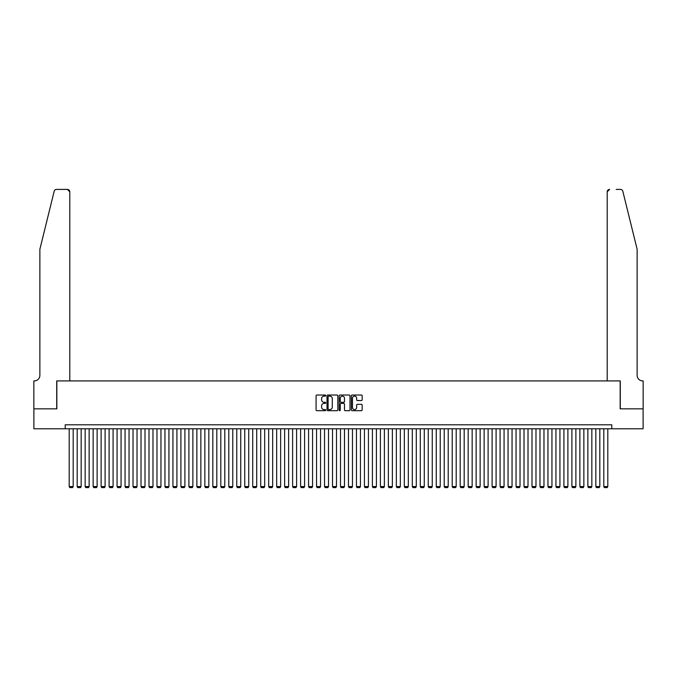 <?xml version="1.0" encoding="UTF-8"?>
<svg xmlns="http://www.w3.org/2000/svg" width="677" height="677" viewBox="0 0 677 677"><rect width="100%" height="100%" fill="white"/><g stroke="black" fill="none" stroke-linecap="round" stroke-linejoin="round"><path stroke-width="1.02" d="M325.73 395.571A0.55 0.55 0 0 0 325.188 395.021L316.861 395.021A0.787 0.787 0 0 0 316.083 395.808L316.083 409.898A0.787 0.787 0 0 0 316.861 410.685L325.188 410.685A0.55 0.55 0 0 0 325.73 410.135A0.55 0.55 0 0 0 325.188 409.585L324.105 409.585A2.505 2.505 0 0 1 321.6 407.08L321.6 405.904A2.505 2.505 0 0 1 324.105 403.399L325.188 403.399A0.55 0.55 0 0 0 325.73 402.857A0.55 0.55 0 0 0 325.188 402.307L324.105 402.307A2.505 2.505 0 0 1 321.6 399.802L321.6 398.626A2.505 2.505 0 0 1 324.105 396.121L325.188 396.121A0.55 0.55 0 0 0 325.73 395.571M361.391 400.539A0.787 0.787 0 0 0 362.17 399.76L362.17 395.808A0.787 0.787 0 0 0 361.391 395.021L352.15 395.021A0.787 0.787 0 0 0 351.363 395.808L351.363 409.898A0.787 0.787 0 0 0 352.15 410.685L361.391 410.685A0.787 0.787 0 0 0 362.17 409.898L362.17 405.125A0.787 0.787 0 0 0 361.391 404.338L357.431 404.338A0.787 0.787 0 0 0 356.652 405.125L356.652 407.495A2.099 2.099 0 0 1 354.553 409.585A2.099 2.099 0 0 1 352.463 407.495L352.463 398.211A2.099 2.099 0 0 1 354.553 396.121A2.099 2.099 0 0 1 356.652 398.211L356.652 399.76A0.787 0.787 0 0 0 357.431 400.539L361.391 400.539M65.212 428.786L33.892 428.786L33.892 408.84L56.834 408.84L56.834 380.914L620.166 380.914L620.166 408.84L643.108 408.84L643.108 428.786L611.788 428.786L611.788 424.792L65.212 424.792L65.212 428.786L611.788 428.786M337.815 395.808A0.787 0.787 0 0 0 337.028 395.021L327.786 395.021A0.787 0.787 0 0 0 327.008 395.808L327.008 409.898A0.787 0.787 0 0 0 327.786 410.685L337.028 410.685A0.787 0.787 0 0 0 337.815 409.898L337.815 395.808M339.972 395.021L349.214 395.021A0.787 0.787 0 0 1 349.992 395.808L349.992 409.898A0.787 0.787 0 0 1 349.214 410.685L345.253 410.685A0.787 0.787 0 0 1 344.475 409.898L344.475 404.186A0.787 0.787 0 0 0 343.688 403.399L341.064 403.399A0.787 0.787 0 0 0 340.286 404.186L340.286 410.135A0.55 0.55 0 0 1 339.736 410.685A0.55 0.55 0 0 1 339.185 410.135L339.185 395.808A0.787 0.787 0 0 1 339.972 395.021M328.65 396.121A0.55 0.55 0 0 0 328.1 396.663L328.1 409.043A0.55 0.55 0 0 0 328.65 409.585L329.784 409.585A2.505 2.505 0 0 0 332.297 407.08L332.297 398.626A2.505 2.505 0 0 0 329.784 396.121L328.65 396.121M344.475 398.254A2.099 2.099 0 0 0 342.376 396.155A2.099 2.099 0 0 0 340.286 398.254L340.286 401.52A0.787 0.787 0 0 0 341.064 402.307L343.688 402.307A0.787 0.787 0 0 0 344.475 401.52L344.475 398.254M73.192 428.786L73.192 486.56L69.198 486.56L69.198 428.786M73.192 486.56L72.591 487.592L69.799 487.592L69.198 486.56M54.185 191.227C54.795 189.915 54.795 189.915 54.185 191.227C54.795 189.915 54.795 189.915 54.185 191.227L39.875 249.254L39.875 375.32A5.585 5.585 0 0 1 34.29 380.914L33.85 380.914L33.85 408.84L56.707 408.84L56.707 380.914L69.799 380.914L69.799 191.803A2.395 2.395 0 0 0 67.404 189.408L56.513 189.408A2.395 2.395 0 0 0 54.185 191.227M60.778 189.408L67.404 189.408L69.799 191.803L69.799 380.914M39.875 375.32A5.585 5.585 0 0 1 34.29 380.914M632.741 231.458L622.815 191.227L637.125 249.254L637.125 375.32A5.585 5.585 0 0 0 642.71 380.914L643.15 380.914L643.15 408.84L620.293 408.84L620.293 380.914L607.201 380.914L607.201 191.803L607.201 380.914M616.222 189.408L620.487 189.408A2.395 2.395 0 0 1 622.815 191.227M609.596 189.408A2.395 2.395 0 0 0 607.201 191.803L609.596 189.408M637.125 375.32A5.585 5.585 0 0 0 642.71 380.914M81.164 428.786L81.164 486.56L77.178 486.56L77.178 428.786M81.164 486.56L80.571 487.592L77.779 487.592L77.178 486.56M89.144 428.786L89.144 486.56L85.158 486.56L85.158 428.786M89.144 486.56L88.552 487.592L85.759 487.592L85.158 486.56M97.124 428.786L97.124 486.56L93.138 486.56L93.138 428.786M97.124 486.56L96.523 487.592L93.731 487.592L93.138 486.56M105.104 428.786L105.104 486.56L101.118 486.56L101.118 428.786M105.104 486.56L104.503 487.592L101.711 487.592L101.118 486.56M113.084 428.786L113.084 486.56L109.099 486.56L109.099 428.786M113.084 486.56L112.484 487.592L109.691 487.592L109.099 486.56M121.065 428.786L121.065 486.56L117.07 486.56L117.07 428.786M121.065 486.56L120.464 487.592L117.671 487.592L117.07 486.56M129.045 428.786L129.045 486.56L125.05 486.56L125.05 428.786M129.045 486.56L128.444 487.592L125.651 487.592L125.05 486.56M137.025 428.786L137.025 486.56L133.03 486.56L133.03 428.786M137.025 486.56L136.424 487.592L133.631 487.592L133.03 486.56M145.005 428.786L145.005 486.56L141.011 486.56L141.011 428.786M145.005 486.56L144.404 487.592L141.611 487.592L141.011 486.56M152.985 428.786L152.985 486.56L148.991 486.56L148.991 428.786M152.985 486.56L152.384 487.592L149.592 487.592L148.991 486.56M160.957 428.786L160.957 486.56L156.971 486.56L156.971 428.786M160.957 486.56L160.364 487.592L157.572 487.592L156.971 486.56M168.937 428.786L168.937 486.56L164.951 486.56L164.951 428.786M168.937 486.56L168.345 487.592L165.552 487.592L164.951 486.56M176.917 428.786L176.917 486.56L172.931 486.56L172.931 428.786M176.917 486.56L176.325 487.592L173.532 487.592L172.931 486.56M184.897 428.786L184.897 486.56L180.911 486.56L180.911 428.786M184.897 486.56L184.296 487.592L181.504 487.592L180.911 486.56M192.877 428.786L192.877 486.56L188.891 486.56L188.891 428.786M192.877 486.56L192.276 487.592L189.484 487.592L188.891 486.56M200.857 428.786L200.857 486.56L196.863 486.56L196.863 428.786M200.857 486.56L200.257 487.592L197.464 487.592L196.863 486.56M208.838 428.786L208.838 486.56L204.843 486.56L204.843 428.786M208.838 486.56L208.237 487.592L205.444 487.592L204.843 486.56M216.818 428.786L216.818 486.56L212.823 486.56L212.823 428.786M216.818 486.56L216.217 487.592L213.424 487.592L212.823 486.56M224.798 428.786L224.798 486.56L220.804 486.56L220.804 428.786M224.798 486.56L224.197 487.592L221.404 487.592L220.804 486.56M232.778 428.786L232.778 486.56L228.784 486.56L228.784 428.786M232.778 486.56L232.177 487.592L229.385 487.592L228.784 486.56M240.75 428.786L240.75 486.56L236.764 486.56L236.764 428.786M240.75 486.56L240.157 487.592L237.365 487.592L236.764 486.56M248.73 428.786L248.73 486.56L244.744 486.56L244.744 428.786M248.73 486.56L248.137 487.592L245.345 487.592L244.744 486.56M256.71 428.786L256.71 486.56L252.724 486.56L252.724 428.786M256.71 486.56L256.118 487.592L253.325 487.592L252.724 486.56M264.69 428.786L264.69 486.56L260.704 486.56L260.704 428.786M264.69 486.56L264.089 487.592L261.297 487.592L260.704 486.56M272.67 428.786L272.67 486.56L268.684 486.56L268.684 428.786M272.67 486.56L272.069 487.592L269.277 487.592L268.684 486.56M280.65 428.786L280.65 486.56L276.665 486.56L276.665 428.786M280.65 486.56L280.05 487.592L277.257 487.592L276.665 486.56M288.63 428.786L288.63 486.56L284.636 486.56L284.636 428.786M288.63 486.56L288.03 487.592L285.237 487.592L284.636 486.56M296.611 428.786L296.611 486.56L292.616 486.56L292.616 428.786M296.611 486.56L296.01 487.592L293.217 487.592L292.616 486.56M304.591 428.786L304.591 486.56L300.596 486.56L300.596 428.786M304.591 486.56L303.99 487.592L301.197 487.592L300.596 486.56M312.571 428.786L312.571 486.56L308.577 486.56L308.577 428.786M312.571 486.56L311.97 487.592L309.177 487.592L308.577 486.56M320.543 428.786L320.543 486.56L316.557 486.56L316.557 428.786M320.543 486.56L319.95 487.592L317.158 487.592L316.557 486.56M328.523 428.786L328.523 486.56L324.537 486.56L324.537 428.786M328.523 486.56L327.93 487.592L325.138 487.592L324.537 486.56M336.503 428.786L336.503 486.56L332.517 486.56L332.517 428.786M336.503 486.56L335.91 487.592L333.118 487.592L332.517 486.56M344.483 428.786L344.483 486.56L340.497 486.56L340.497 428.786M344.483 486.56L343.882 487.592L341.09 487.592L340.497 486.56M352.463 428.786L352.463 486.56L348.477 486.56L348.477 428.786M352.463 486.56L351.862 487.592L349.07 487.592L348.477 486.56M360.443 428.786L360.443 486.56L356.457 486.56L356.457 428.786M360.443 486.56L359.842 487.592L357.05 487.592L356.457 486.56M368.423 428.786L368.423 486.56L364.429 486.56L364.429 428.786M368.423 486.56L367.823 487.592L365.03 487.592L364.429 486.56M376.404 428.786L376.404 486.56L372.409 486.56L372.409 428.786M376.404 486.56L375.803 487.592L373.01 487.592L372.409 486.56M384.384 428.786L384.384 486.56L380.389 486.56L380.389 428.786M384.384 486.56L383.783 487.592L380.99 487.592L380.389 486.56M392.364 428.786L392.364 486.56L388.37 486.56L388.37 428.786M392.364 486.56L391.763 487.592L388.97 487.592L388.37 486.56M400.335 428.786L400.335 486.56L396.35 486.56L396.35 428.786M400.335 486.56L399.743 487.592L396.95 487.592L396.35 486.56M408.316 428.786L408.316 486.56L404.33 486.56L404.33 428.786M408.316 486.56L407.723 487.592L404.931 487.592L404.33 486.56M416.296 428.786L416.296 486.56L412.31 486.56L412.31 428.786M416.296 486.56L415.703 487.592L412.911 487.592L412.31 486.56M424.276 428.786L424.276 486.56L420.29 486.56L420.29 428.786M424.276 486.56L423.675 487.592L420.882 487.592L420.29 486.56M432.256 428.786L432.256 486.56L428.27 486.56L428.27 428.786M432.256 486.56L431.655 487.592L428.863 487.592L428.27 486.56M440.236 428.786L440.236 486.56L436.25 486.56L436.25 428.786M440.236 486.56L439.635 487.592L436.843 487.592L436.25 486.56M448.216 428.786L448.216 486.56L444.222 486.56L444.222 428.786M448.216 486.56L447.615 487.592L444.823 487.592L444.222 486.56M456.196 428.786L456.196 486.56L452.202 486.56L452.202 428.786M456.196 486.56L455.596 487.592L452.803 487.592L452.202 486.56M464.177 428.786L464.177 486.56L460.182 486.56L460.182 428.786M464.177 486.56L463.576 487.592L460.783 487.592L460.182 486.56M472.157 428.786L472.157 486.56L468.162 486.56L468.162 428.786M472.157 486.56L471.556 487.592L468.763 487.592L468.162 486.56M480.137 428.786L480.137 486.56L476.143 486.56L476.143 428.786M480.137 486.56L479.536 487.592L476.743 487.592L476.143 486.56M488.109 428.786L488.109 486.56L484.123 486.56L484.123 428.786M488.109 486.56L487.516 487.592L484.724 487.592L484.123 486.56M496.089 428.786L496.089 486.56L492.103 486.56L492.103 428.786M496.089 486.56L495.496 487.592L492.704 487.592L492.103 486.56M504.069 428.786L504.069 486.56L500.083 486.56L500.083 428.786M504.069 486.56L503.468 487.592L500.675 487.592L500.083 486.56M512.049 428.786L512.049 486.56L508.063 486.56L508.063 428.786M512.049 486.56L511.448 487.592L508.655 487.592L508.063 486.56M520.029 428.786L520.029 486.56L516.043 486.56L516.043 428.786M520.029 486.56L519.428 487.592L516.636 487.592L516.043 486.56M528.009 428.786L528.009 486.56L524.015 486.56L524.015 428.786M528.009 486.56L527.408 487.592L524.616 487.592L524.015 486.56M535.989 428.786L535.989 486.56L531.995 486.56L531.995 428.786M535.989 486.56L535.389 487.592L532.596 487.592L531.995 486.56M543.969 428.786L543.969 486.56L539.975 486.56L539.975 428.786M543.969 486.56L543.369 487.592L540.576 487.592L539.975 486.56M551.95 428.786L551.95 486.56L547.955 486.56L547.955 428.786M551.95 486.56L551.349 487.592L548.556 487.592L547.955 486.56M559.93 428.786L559.93 486.56L555.935 486.56L555.935 428.786M559.93 486.56L559.329 487.592L556.536 487.592L555.935 486.56M567.901 428.786L567.901 486.56L563.916 486.56L563.916 428.786M567.901 486.56L567.309 487.592L564.516 487.592L563.916 486.56M575.882 428.786L575.882 486.56L571.896 486.56L571.896 428.786M575.882 486.56L575.289 487.592L572.497 487.592L571.896 486.56M583.862 428.786L583.862 486.56L579.876 486.56L579.876 428.786M583.862 486.56L583.269 487.592L580.477 487.592L579.876 486.56M591.842 428.786L591.842 486.56L587.856 486.56L587.856 428.786M591.842 486.56L591.241 487.592L588.448 487.592L587.856 486.56M599.822 428.786L599.822 486.56L595.836 486.56L595.836 428.786M599.822 486.56L599.221 487.592L596.429 487.592L595.836 486.56M607.802 428.786L607.802 486.56L603.808 486.56L603.808 428.786M607.802 486.56L607.201 487.592L604.409 487.592L603.808 486.56"/></g></svg>
